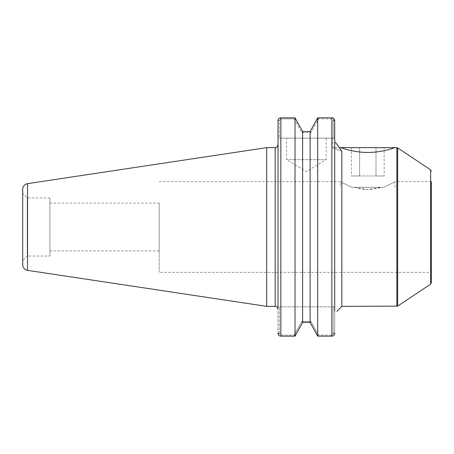 <?xml version="1.0" encoding="UTF-8"?>
<svg xmlns="http://www.w3.org/2000/svg" width="454" height="454" viewBox="0 0 454 454"><rect width="100%" height="100%" fill="white"/><g stroke="black" fill="none" stroke-linecap="round" stroke-linejoin="round"><path stroke-width="0.34" stroke-dasharray="2.27 1.7" d="M359.63 147.641L375.991 147.641L375.991 175.982L359.63 175.982L384.175 175.982L375.991 175.982L375.991 147.641L359.63 147.641L359.63 175.982L351.447 175.982L359.63 175.982L359.63 147.641L351.447 147.641L359.63 147.641M351.447 147.641L351.447 175.982M384.175 147.641L375.991 147.641L384.175 147.641L384.175 175.982M351.714 187.32C337.146 180.113 337.146 180.113 351.714 187.32C337.146 180.113 337.146 180.113 351.714 187.32L383.863 187.32C398.436 180.113 398.436 180.113 383.863 187.32C398.436 180.113 398.436 180.113 383.863 187.32L351.714 187.32M340.579 147.641C340.29 147.482 353.167 152.527 367.791 152.448C382.416 152.527 395.286 147.482 394.997 147.641L340.579 147.641M354.602 187.32C363.41 190.277 372.212 190.277 381.019 187.32L367.808 189.585L354.602 187.32M334.706 142.652L334.706 333.202L334.706 142.652L335.699 142.652L334.706 142.652L334.706 138.112L332.822 138.112L334.706 138.112L334.706 142.652L335.699 142.652L341.845 151.267C329.91 146.551 329.91 146.551 341.845 151.267C329.91 146.551 329.91 146.551 341.845 151.267L341.845 306.359M310.105 322.419L310.945 321.443L310.105 322.419L310.161 131.564L302.563 131.564L301.779 132.557L310.945 132.557L318.532 118.88L331.868 118.88L333.287 120.401L334.677 120.401L333.287 120.401L333.287 138.112L334.706 138.112L279.437 138.112L333.287 138.112L333.287 120.401L331.868 118.88L318.532 118.88L310.945 132.557L301.779 132.557L294.192 118.88L280.85 118.88L279.437 120.401L279.437 138.112L278.018 138.112L279.437 138.112L279.437 120.401L278.047 120.401L279.437 120.401L280.85 118.88L294.192 118.88L294.981 117.836L280.85 117.836L280.85 336.164L294.981 336.164L294.192 335.12L280.85 335.12L279.437 333.599L278.047 333.599L279.437 333.599L279.437 306.813L278.018 306.813L278.018 309.197L278.018 306.813L333.287 306.813L279.437 306.813L279.437 333.599L280.85 335.12L294.192 335.12L295.026 336.153L294.981 117.836L294.192 118.88L301.779 132.557L302.619 131.581L302.619 322.419L301.779 321.443L294.192 335.12L301.779 321.443L302.619 322.419M326.205 138.112L286.519 138.112L326.205 138.112L326.205 159.655L286.519 159.655L326.205 159.655L306.359 171.578L286.519 159.655L286.519 138.112M334.706 307.886L334.706 311.348M334.706 120.798L334.706 138.112L334.706 120.798L333.287 120.798L334.706 120.798M431.3 227L431.3 272.349L431.3 227M159.201 227L159.201 272.349L159.201 227M159.201 203.103L159.201 250.897L159.201 203.103L49.912 203.103L49.912 250.897L49.912 203.103M394.997 187.32L394.997 181.651L431.3 181.651L431.3 272.349L159.201 272.349M278.018 138.112L278.018 120.798L279.437 120.798L278.018 120.798L278.018 333.202L279.437 333.202L278.018 333.202L278.018 144.803L278.018 306.813M334.706 306.813L333.287 306.813L334.706 306.813M49.912 256.022L49.912 197.978L49.912 256.022L27.234 256.022L27.234 197.978L27.234 256.022L22.7 260.556L22.7 193.444L22.7 260.556M22.7 264.75L22.7 189.25M266.68 147.641L266.68 306.359M333.287 333.202L333.287 306.813L333.287 333.599L331.868 335.12L318.532 335.12L310.945 321.443L301.779 321.443L310.945 321.443L318.532 335.12L317.743 336.164L318.532 335.12L331.868 335.12L333.287 333.599L334.677 333.599L333.287 333.599L333.287 333.202L334.706 333.202L333.287 333.202M317.698 336.153L331.868 336.164L331.868 117.836L317.698 117.847L317.698 336.153M333.486 118.369L333.009 118.091M332.844 118.023L332.464 117.904M318.532 118.88L317.743 117.836L318.532 118.88M310.945 132.557L310.161 131.564L310.945 132.557M396.858 306.359L396.858 147.641M430.67 284.108L430.67 169.892M397.647 147.873L397.647 306.127M275.186 306.359L275.186 147.641M27.524 183.643L27.524 270.357M280.85 335.12L280.85 336.164L280.85 335.12M331.868 335.12L331.868 336.164L331.868 335.12M331.868 118.88L331.868 117.836L331.868 118.88M280.85 118.88L280.85 117.836L280.85 118.88M159.201 181.651L340.579 181.651L340.579 187.32M332.822 138.112L332.822 147.641L339.257 147.641M49.912 197.978L27.234 197.978L22.7 193.444M159.201 250.897L49.912 250.897"/><path stroke-width="0.68" d="M431.3 272.349L431.3 282.927L430.67 284.108L397.647 306.127L397.647 147.873L394.997 147.641C395.286 147.482 382.416 152.527 367.791 152.448C353.167 152.527 340.29 147.482 340.579 147.641L339.257 147.641M394.997 147.641L340.579 147.641M397.647 306.127L341.845 306.359L341.845 151.267L335.699 142.652L334.706 142.652L334.706 307.886M334.706 311.348C337.583 311.348 337.583 311.348 334.706 311.348C337.583 311.348 337.583 311.348 334.706 311.348L334.706 120.798L333.486 118.369M332.464 117.904L331.868 117.836C333.367 117.915 334.303 118.772 334.677 120.401L334.706 142.652M431.3 282.927L431.3 181.651M27.524 270.357L27.524 183.643C24.539 184.324 22.933 186.197 22.7 189.25L22.7 264.75C22.933 267.803 24.539 269.67 27.524 270.357L266.68 306.359L266.68 147.641L275.186 147.641L275.186 306.359L266.68 306.359M278.018 138.112L278.047 120.401C278.421 118.772 279.358 117.915 280.85 117.836C279.358 117.915 278.421 118.772 278.047 120.401L278.018 306.813M295.026 336.153L302.619 322.419L310.116 322.436L317.698 336.153L310.105 322.419L302.608 322.436L295.026 336.153L280.85 336.164C279.358 336.085 278.421 335.228 278.047 333.599C278.421 335.228 279.358 336.085 280.85 336.164L280.85 117.836L295.026 117.847L302.619 131.581L295.026 117.847L295.026 336.153M331.868 336.164C333.367 336.085 334.303 335.228 334.677 333.599L334.706 333.202L334.677 333.599C334.303 335.228 333.367 336.085 331.868 336.164L317.698 336.153L317.698 117.847L310.105 131.581L317.743 117.836L331.868 117.836L331.868 336.164M278.018 333.202L278.047 333.599L278.018 333.202M302.619 322.419L302.619 131.581L310.116 131.564L310.105 322.419M396.858 147.641L396.858 306.359M431.3 171.073L430.67 169.892L430.67 284.108M430.67 169.892L397.647 147.873M275.186 306.359C275.794 306.847 276.543 305.23 278.018 309.197M275.186 147.641C276.134 146.869 276.333 149.088 278.018 144.803M27.524 183.643L266.68 147.641M341.845 306.359L336.857 311.348"/></g></svg>
